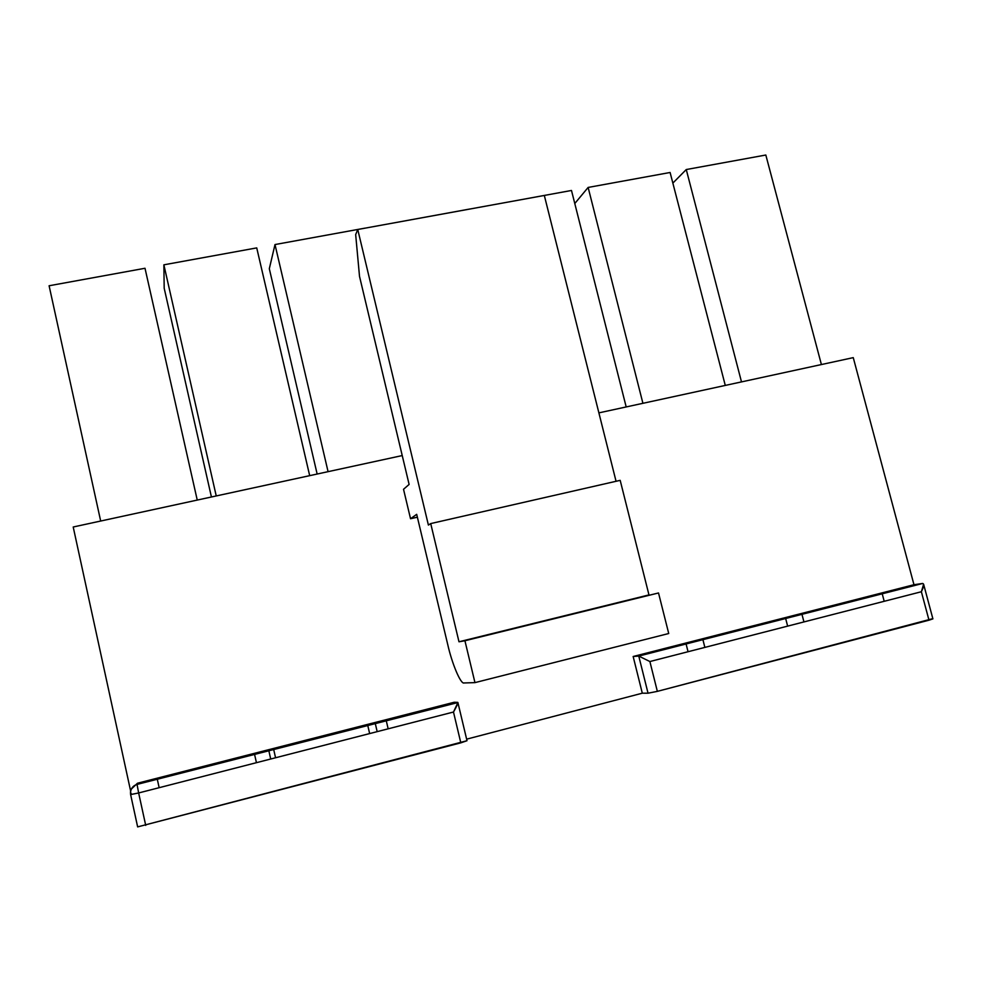 <?xml version="1.0" encoding="UTF-8"?>
<svg xmlns="http://www.w3.org/2000/svg" width="982" height="982" viewBox="0 0 982 982"><rect width="100%" height="100%" fill="white"/><g stroke="black" fill="none" stroke-linecap="round" stroke-linejoin="round"><path stroke-width="1.47" d="M403.528 489.282L409.113 484.433L359.51 276.347L355.668 234.612L357.755 229.493L544.323 195.455L357.755 229.493L428.398 525.075L430.717 523.578L620.182 480.345L430.717 523.578L458.987 641.786L648.967 594.908L620.182 480.345L648.967 594.908L458.987 641.786L658.517 592.968L464.928 640.755L474.957 682.625L668.73 633.513L658.517 592.968L668.73 633.513L474.957 682.625L463.848 682.956C460.448 683.853 451.892 663.132 447.767 644.671L416.687 514.322L410.537 518.742L417.375 517.195L410.537 518.742L403.528 489.282L410.537 518.742L416.687 514.322L447.767 644.671C451.99 663.636 460.803 684.589 464.081 682.969L474.957 682.625L464.928 640.755L458.987 641.786L430.717 523.578L428.398 525.075L357.755 229.493L355.668 234.612L359.51 276.347L409.113 484.433L403.528 489.282M672.854 183.094L686.258 169.542L765.825 155.021L686.258 169.542L741.496 381.9L686.258 169.542L672.854 183.094M882.217 593.803L884.205 601.303L882.217 593.803M803.939 621.937L801.963 614.327L803.939 621.937M932.053 618.832L657.351 691.365L648.034 693.206L642.302 693.194L466.634 739.164L642.302 693.194L633.157 656.504L638.766 656.074L922.589 583.468L913.972 584.72L633.157 656.504L913.972 584.72L853.26 357.632L598.897 412.87L853.26 357.632L913.972 584.72L922.589 583.468L923.62 584.253L921.374 591.741L649.888 661.537L657.351 691.365L928.997 620.194L921.374 591.741L928.997 620.194L932.9 618.869L923.62 584.253M467.002 740.71L137.64 826.893L460.816 742.846L453.488 712.024L138.646 792.965L145.717 825.396L138.646 792.965L453.488 712.024L460.816 742.846L467.002 740.723L457.907 702.547L453.488 712.024C456.753 706.316 458.189 703.1 457.784 702.376L454.212 702.253L137.468 783.231L137.05 784.409L457.907 702.547M574.777 203.532L588.132 187.439L670.105 172.488L588.132 187.439L642.915 403.307L588.132 187.439L574.777 203.532M785.661 618.5L787.638 626.123L785.661 618.5M704.867 647.408L702.903 639.663L704.867 647.408M486.949 205.925L571.487 190.471L486.949 205.925M686.087 643.971L688.051 651.729L686.087 643.971M382.636 224.952L469.801 209.019L382.636 224.952M269.314 268.712L274.997 244.555L364.936 228.155L274.997 244.555L328.074 471.667L274.997 244.555L269.314 268.712L317.149 474.036L269.314 268.712M388.16 728.816L386.257 720.665L388.16 728.816M375.271 723.476L377.174 731.651L375.271 723.476M164.19 288.229L163.871 264.821L256.732 247.894L163.871 264.821L216.236 495.947L163.871 264.821L164.19 288.229L211.425 496.99L164.19 288.229M367.747 725.403L369.649 733.579L367.747 725.403M275.561 757.773L273.683 749.462L275.561 757.773M268.835 750.702L270.713 759.012L268.835 750.702M49.1 285.762L145.005 268.27L49.1 285.762L100.68 521.037L49.1 285.762M254.559 754.36L256.437 762.683L254.559 754.36M159.158 787.699L157.292 779.242L159.158 787.699M402.239 455.562L73.208 527.003L130.631 791.013L73.208 527.003L402.239 455.562M131.306 789.098L137.468 783.231L454.212 702.253L457.759 702.376L137.05 784.409L137.468 783.231L131.306 789.098M130.618 794.561L131.122 793.247L130.618 794.585L138.646 792.965L137.05 784.422L138.646 792.965L130.618 794.561C130.103 789.577 132.239 786.189 137.05 784.409L137.05 784.409C132.202 786.263 130.054 789.651 130.618 794.585L137.64 826.893M197.247 500.071L145.005 268.27L197.247 500.071M616.058 481.29L544.323 195.455L616.058 481.29M642.302 693.194L648.034 693.206L638.766 656.074L633.157 656.504L642.302 693.194M309.686 475.656L256.732 247.894L309.686 475.656M626.185 406.941L571.487 190.471L626.185 406.941M725.281 385.423L670.105 172.488L725.281 385.423M821.406 364.555L765.825 155.021L821.406 364.555M130.471 791.995C131.22 788.006 133.417 785.477 137.05 784.409L457.784 702.376M130.631 794.598L137.64 826.869M921.374 591.741C923.89 586.573 924.308 583.811 922.638 583.468L638.766 656.074L649.888 661.537L921.374 591.741M649.888 661.537L638.766 656.074L648.034 693.206L657.351 691.365L649.888 661.537M922.638 583.468L638.803 656.074"/></g></svg>
